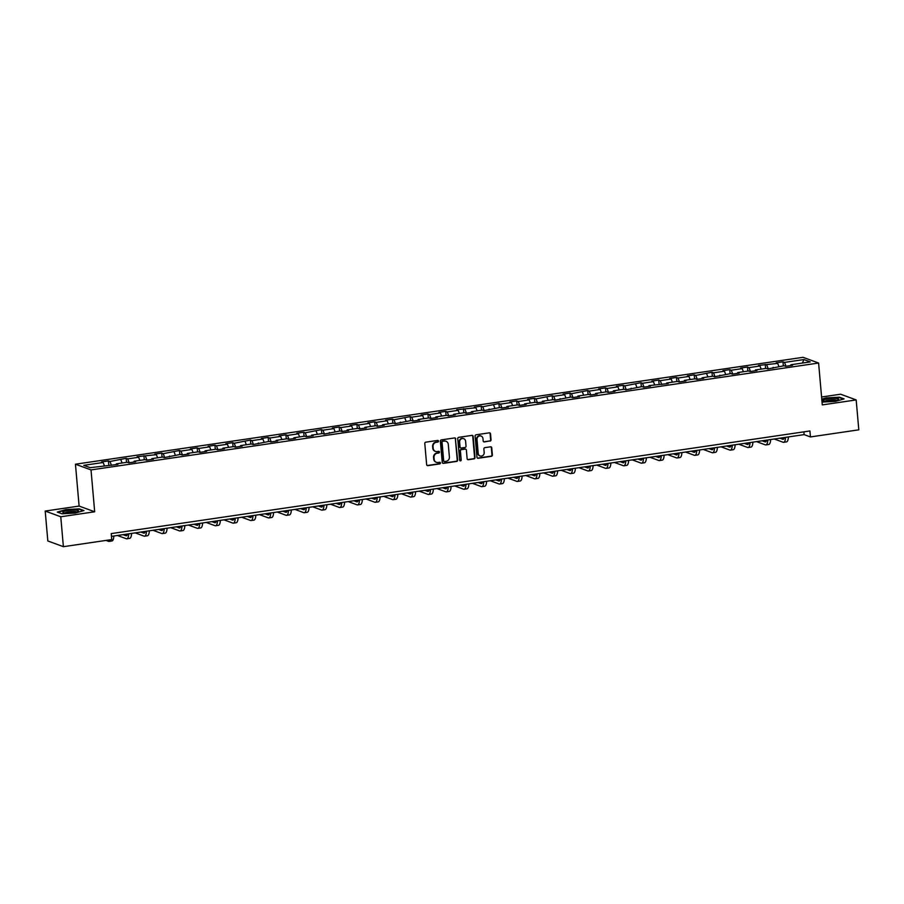 <?xml version="1.0" encoding="UTF-8"?>
<svg xmlns="http://www.w3.org/2000/svg" width="904" height="904" viewBox="0 0 904 904"><rect width="100%" height="100%" fill="white"/><g stroke="black" fill="none" stroke-linecap="round" stroke-linejoin="round"><path stroke-width="1.36" d="M438.53 441.129A0.836 0.78 110.2 0 0 437.672 440.429L425.807 442.169A1.198 1.107 110.2 0 0 424.79 443.502L426.643 464.645A1.198 1.107 110.2 0 0 427.863 465.65L439.728 463.91A0.836 0.78 110.2 0 0 439.943 462.306A0.836 0.78 110.2 0 0 439.593 462.26L438.056 462.486A3.819 3.559 110.2 0 1 434.146 459.255L433.999 457.492A3.819 3.559 110.2 0 1 437.242 453.209L438.779 452.983A0.836 0.78 110.2 0 0 438.994 451.378A0.836 0.78 110.2 0 0 438.632 451.345L437.095 451.571A3.819 3.559 110.2 0 1 433.197 448.339L433.039 446.576A3.819 3.559 110.2 0 1 436.282 442.293L437.818 442.067A0.836 0.78 110.2 0 0 438.53 441.129M435.242 451.322A3.819 3.559 110.2 0 1 432.767 448.181L432.62 446.418A3.819 3.559 110.2 0 1 435.864 442.135L437.4 441.909A0.836 0.78 110.2 0 0 437.818 440.417M427.151 465.503A1.198 1.107 110.2 0 0 427.445 465.492L439.31 463.752A0.836 0.78 110.2 0 0 439.728 462.26M436.191 462.238A3.819 3.559 110.2 0 1 433.728 459.108L433.57 457.345A3.819 3.559 110.2 0 1 436.824 453.062L438.35 452.836A0.836 0.78 110.2 0 0 438.768 451.333M490.036 441.118A1.198 1.107 110.2 0 0 491.041 439.773L490.533 433.852A1.198 1.107 110.2 0 0 489.313 432.835L476.125 434.779A1.198 1.107 110.2 0 0 475.108 436.112L476.962 457.254A1.198 1.107 110.2 0 0 478.182 458.26L491.358 456.328A1.198 1.107 110.2 0 0 492.375 454.983L491.753 447.819A1.198 1.107 110.2 0 0 490.533 446.813L484.894 447.638A1.198 1.107 110.2 0 0 483.877 448.983L484.182 452.531A3.198 2.972 110.2 0 1 480.092 455.966A3.198 2.972 110.2 0 1 478.216 453.412L476.996 439.491A3.198 2.972 110.2 0 1 481.086 436.056A3.198 2.972 110.2 0 1 482.973 438.621L483.177 440.937A1.198 1.107 110.2 0 0 484.386 441.943L489.606 440.96A1.198 1.107 110.2 0 0 490.623 439.626L490.104 433.694A1.198 1.107 110.2 0 0 489.606 432.835M822.278 404.902L856.178 399.93L858.8 429.829L810.436 436.937L809.916 430.959L111.226 533.597L111.746 539.575L63.382 546.683L60.771 516.772L94.683 511.788L91.021 469.922L818.606 363.035L822.278 404.902M455.785 438.948A1.198 1.107 110.2 0 0 454.565 437.943L441.389 439.875A1.198 1.107 110.2 0 0 440.372 441.22L442.226 462.351A1.198 1.107 110.2 0 0 443.446 463.368L456.622 461.424A1.198 1.107 110.2 0 0 457.639 460.091L455.367 438.802A1.198 1.107 110.2 0 0 454.87 437.943M458.757 437.321L471.944 435.389A1.198 1.107 110.2 0 1 473.154 436.406L475.007 457.537A1.198 1.107 110.2 0 1 473.99 458.87L468.351 459.707A1.198 1.107 110.2 0 1 467.131 458.69L466.385 450.124A1.198 1.107 110.2 0 0 465.164 449.107L461.424 449.661A1.198 1.107 110.2 0 0 460.407 450.994L461.187 459.921A0.836 0.78 110.2 0 1 460.113 460.825A0.836 0.78 110.2 0 1 459.627 460.159L457.74 438.666A1.198 1.107 110.2 0 1 458.757 437.321M91.021 469.922L75.45 464.204L803.034 357.317L818.606 363.035M783.339 365.86L782.988 361.837L776.163 362.832L777.7 363.397L758.411 365.442L759.948 366.007L749.02 367.612L747.484 367.047L740.659 368.052L742.195 368.617L731.268 370.222L729.731 369.657L722.906 370.663L724.443 371.228L713.516 372.832L711.979 372.267L695.764 375.431L694.227 374.877L687.402 375.872L688.938 376.437L678.011 378.041L676.474 377.476L669.649 378.482L671.186 379.047L660.259 380.652L658.733 380.087L651.897 381.092L653.434 381.657L642.518 383.262L640.981 382.697L624.766 385.872L623.229 385.307L616.392 386.302L617.929 386.867L607.013 388.471L605.477 387.906L598.651 388.912L600.177 389.477L589.261 391.082L587.724 390.517L571.509 393.692L569.972 393.127L563.147 394.133L564.684 394.698L553.756 396.302L552.22 395.737L536.004 398.901L534.467 398.348L527.642 399.342L529.179 399.907L518.252 401.512L516.715 400.947L509.89 401.952L511.427 402.517L500.5 404.122L498.963 403.557L482.747 406.732L481.21 406.167L474.385 407.173L475.922 407.738L456.633 409.772L458.17 410.337L447.243 411.941L445.706 411.376L438.881 412.382L440.417 412.947L429.49 414.552L427.954 413.987L421.128 414.992L422.665 415.557L411.738 417.162L410.201 416.597L393.986 419.772L392.449 419.207L385.624 420.202L387.161 420.767L376.233 422.371L374.697 421.806L367.871 422.812L369.408 423.377L358.481 424.982L356.944 424.417L350.119 425.422L351.656 425.987L340.729 427.592L339.203 427.027L332.367 428.033L333.904 428.598L322.977 430.202L321.451 429.637L305.236 432.801L303.699 432.248L296.862 433.242L298.399 433.807L287.483 435.412L285.946 434.847L279.11 435.852L280.647 436.417L269.731 438.022L268.194 437.457L261.369 438.463L262.894 439.028L251.979 440.632L250.442 440.067L234.226 443.242L232.69 442.677L225.864 443.672L227.401 444.237L216.474 445.841L214.937 445.276L208.112 446.282L209.649 446.847L198.722 448.452L197.185 447.887L190.36 448.892L191.897 449.457L180.969 451.062L179.433 450.497L163.217 453.672L161.68 453.107L154.855 454.102L156.392 454.667L137.103 456.712L138.64 457.277L127.713 458.882L126.176 458.317L109.96 461.492L108.423 460.927L101.598 461.933L103.135 462.498L83.79 465.334L90.185 467.684L117.893 464.407L116.356 463.842L116.107 464.667M782.988 361.837L784.525 362.402L803.871 359.555L810.266 361.905L790.921 364.741L792.458 365.306L785.632 366.312L784.096 365.747L767.88 368.922L766.343 368.357L755.416 369.962L756.953 370.527L750.128 371.533L748.591 370.968L737.664 372.572L739.201 373.137L732.376 374.132L730.839 373.578L714.623 376.742L713.086 376.177L702.159 377.782L703.696 378.347L696.871 379.352L695.334 378.787L684.407 380.392L685.944 380.957L679.119 381.963L677.582 381.398L666.666 383.002L668.192 383.567L648.914 385.612L650.451 386.177L643.614 387.172L642.077 386.607L625.862 389.782L624.325 389.217L613.409 390.822L614.946 391.387L608.109 392.392L606.584 391.827L595.657 393.432L597.194 393.997L590.357 395.003L588.832 394.438L577.905 396.042L579.441 396.607L572.616 397.602L571.079 397.037L554.864 400.212L553.327 399.647L542.4 401.252L543.937 401.817L537.112 402.822L535.575 402.257L524.648 403.862L526.184 404.427L519.359 405.433L517.822 404.868L506.895 406.472L508.432 407.037L501.607 408.032L500.07 407.478L483.855 410.642L482.318 410.077L471.391 411.682L472.928 412.247L466.102 413.252L464.566 412.687L453.638 414.292L455.175 414.857L448.35 415.863L446.813 415.298L435.886 416.902L437.423 417.467L430.598 418.473L429.061 417.908L418.134 419.512L419.671 420.077L412.845 421.072L411.309 420.507L395.093 423.682L393.556 423.117L382.629 424.722L384.166 425.287L377.341 426.292L375.804 425.727L364.877 427.332L366.414 427.897L359.589 428.903L358.052 428.338L347.136 429.942L348.661 430.507L341.836 431.502L340.299 430.937L324.084 434.112L322.547 433.547L311.631 435.152L313.168 435.717L306.332 436.722L304.795 436.157L293.879 437.762L295.416 438.327L288.579 439.333L287.043 438.768L276.127 440.372L277.664 440.937L270.827 441.932L269.302 441.378L253.075 444.542L251.549 443.977L240.622 445.582L242.159 446.147L235.334 447.152L233.797 446.587L222.87 448.192L224.407 448.757L217.582 449.763L216.045 449.198L205.118 450.802L206.654 451.367L199.829 452.373L198.292 451.808L187.365 453.412L188.902 453.977L182.077 454.972L180.54 454.407L164.325 457.582L162.788 457.017L151.861 458.622L153.397 459.187L146.572 460.192L145.035 459.627L134.108 461.232L135.645 461.797L128.82 462.803L127.283 462.238L116.356 463.842M778.909 366.515L777.7 363.397M768.276 368.866L766.773 365.001M773.169 367.352L772.92 368.177M761.157 369.114L759.948 366.007M750.523 371.465L749.02 367.612M755.416 369.962L755.168 370.787M743.404 371.725L742.195 368.617M732.771 374.075L731.268 370.222M737.664 372.572L737.415 373.397M725.652 374.335L724.443 371.228M715.019 376.685L713.516 372.832M719.912 375.183L719.663 376.007M707.9 376.945L706.691 373.827M697.266 379.296L695.764 375.431M702.159 377.782L701.911 378.606M690.147 379.544L688.938 376.437M679.514 381.906L678.011 378.041M684.407 380.392L684.159 381.217M672.395 382.155L671.186 379.047M661.762 384.505L660.259 380.652M666.666 383.002L666.406 383.827M654.643 384.765L653.434 381.657M644.01 387.115L642.518 383.262M648.914 385.612L648.654 386.437M636.891 387.375L635.681 384.268M626.257 389.726L624.766 385.872M631.161 388.212L630.902 389.048M619.138 389.986L617.929 386.867M608.505 392.336L607.013 388.471M613.409 390.822L613.161 391.647M601.397 392.585L600.177 389.477M590.753 394.935L589.261 391.082M595.657 393.432L595.408 394.257M583.645 395.195L582.425 392.087M573.012 397.545L571.509 393.692M577.905 396.042L577.656 396.867M565.893 397.805L564.684 394.698M555.259 400.156L553.756 396.302M560.152 398.641L559.904 399.478M548.14 400.416L546.931 397.297M537.507 402.766L536.004 398.901M542.4 401.252L542.151 402.077M530.388 403.014L529.179 399.907M519.755 405.376L518.252 401.512M524.648 403.862L524.399 404.687M512.636 405.625L511.427 402.517M502.002 407.975L500.5 404.122M506.895 406.472L506.647 407.297M494.883 408.235L493.674 405.128M484.25 410.585L482.747 406.732M489.143 409.083L488.894 409.907M477.131 410.845L475.922 407.738M466.498 413.196L464.995 409.342M471.391 411.682L471.142 412.506M459.379 413.456L458.17 410.337M448.746 415.806L447.243 411.941M453.638 414.292L453.39 415.117M441.627 416.055L440.417 412.947M430.993 418.405L429.49 414.552M435.886 416.902L435.638 417.727M423.874 418.665L422.665 415.557M413.241 421.015L411.738 417.162M418.134 419.512L417.885 420.337M406.122 421.275L404.913 418.168M395.489 423.626L393.986 419.772M400.382 422.111L400.133 422.948M388.37 423.886L387.161 420.767M377.736 426.236L376.233 422.371M382.629 424.722L382.381 425.547M370.617 426.485L369.408 423.377M359.984 428.835L358.481 424.982M364.877 427.332L364.628 428.157M352.865 429.095L351.656 425.987M342.232 431.445L340.729 427.592M347.136 429.942L346.876 430.767M335.113 431.705L333.904 428.598M324.479 434.056L322.977 430.202M329.384 432.541L329.124 433.378M317.361 434.315L316.151 431.197M306.727 436.666L305.236 432.801M311.631 435.152L311.371 435.977M299.608 436.914L298.399 433.807M288.975 439.276L287.483 435.412M293.879 437.762L293.619 438.587M281.856 439.525L280.647 436.417M271.223 441.875L269.731 438.022M276.127 440.372L275.878 441.197M264.115 442.135L262.894 439.028M253.47 444.486L251.979 440.632M258.374 442.983L258.126 443.807M246.363 444.745L245.142 441.638M235.729 447.096L234.226 443.242M240.622 445.582L240.374 446.406M228.61 447.356L227.401 444.237M217.977 449.706L216.474 445.841M222.87 448.192L222.621 449.017M210.858 449.955L209.649 446.847M200.225 452.305L198.722 448.452M205.118 450.802L204.869 451.627M193.106 452.565L191.897 449.457M182.472 454.915L180.969 451.062M187.365 453.412L187.117 454.237M175.353 455.175L174.144 452.068M164.72 457.526L163.217 453.672M169.613 456.011L169.364 456.848M157.601 457.786L156.392 454.667M146.968 460.136L145.465 456.271M151.861 458.622L151.612 459.447M139.849 460.385L138.64 457.277M129.215 462.735L127.713 458.882M134.108 461.232L133.86 462.057M122.096 462.995L120.887 459.887M111.463 465.345L109.96 461.492M104.344 465.605L103.135 462.498M94.683 511.788L79.111 506.07L45.2 511.054L60.771 516.772M45.2 511.054L47.822 540.965L63.382 546.683M856.178 399.93L840.618 394.212L821.578 397.003M79.111 506.07L75.45 464.204M111.474 536.366L804.131 434.621L810.436 436.937M802.458 363.046L803.871 359.555M786.028 366.256L784.525 362.402M790.921 364.741L790.672 365.578M803.882 431.841L804.131 434.621M108.774 464.95L108.423 460.927M126.526 462.351L126.176 458.317M144.278 459.74L143.928 455.718M162.031 457.13L161.68 453.107M179.783 454.52L179.433 450.497M197.535 451.91L197.185 447.887M215.288 449.311L214.937 445.276M233.04 446.7L232.69 442.677M250.792 444.09L250.442 440.067M268.544 441.48L268.194 437.457M286.297 438.881L285.946 434.847M304.049 436.27L303.699 432.248M321.801 433.66L321.451 429.637M339.554 431.05L339.203 427.027M357.306 428.439L356.944 424.417M375.058 425.84L374.697 421.806M392.811 423.23L392.449 419.207M410.552 420.62L410.201 416.597M428.304 418.01L427.954 413.987M446.056 415.411L445.706 411.376M463.808 412.8L463.458 408.777M481.561 410.19L481.21 406.167M499.313 407.58L498.963 403.557M517.065 404.981L516.715 400.947M534.818 402.37L534.467 398.348M552.57 399.76L552.22 395.737M570.322 397.15L569.972 393.127M588.075 394.539L587.724 390.517M605.827 391.94L605.477 387.906M623.579 389.33L623.229 385.307M641.331 386.72L640.981 382.697M659.084 384.11L658.733 380.087M676.836 381.511L676.474 377.476M694.588 378.9L694.227 374.877M712.341 376.29L711.979 372.267M730.093 373.68L729.731 369.657M747.834 371.081L747.484 367.047M765.586 368.47L765.236 364.448M75.314 513.043L83.948 510.568L79.258 508.85L65.935 509.596L57.302 512.071L61.992 513.8L75.314 513.043M822.03 402.099L835.454 401.376L844.087 398.901L839.398 397.184L826.075 397.941L821.77 399.172M442.734 463.21A1.198 1.107 110.2 0 0 443.028 463.21L456.204 461.277A1.198 1.107 110.2 0 0 457.221 459.933L455.367 438.802M442.768 441.344A0.836 0.78 110.2 0 0 442.056 442.282L443.672 460.837A0.836 0.78 110.2 0 0 444.531 461.537L446.147 461.3A3.819 3.559 110.2 0 0 449.39 457.017L448.282 444.339A3.819 3.559 110.2 0 0 444.384 441.107L442.338 441.186A0.836 0.78 110.2 0 0 441.627 442.124L442.056 442.282M443.977 461.39A0.836 0.78 110.2 0 1 443.254 460.678L441.627 442.124M445.819 441.197A3.819 3.559 110.2 0 0 443.966 440.949L444.384 441.107M442.338 441.186L443.966 440.949M467.639 459.548A1.198 1.107 110.2 0 0 467.933 459.548L473.572 458.723A1.198 1.107 110.2 0 0 474.589 457.379L472.736 436.248A1.198 1.107 110.2 0 0 472.238 435.389M465.458 449.107A1.198 1.107 110.2 0 0 464.746 448.96L461.006 449.503A1.198 1.107 110.2 0 0 459.989 450.847L461.187 459.921M459.921 460.712A0.836 0.78 110.2 0 0 460.769 459.774M465.605 441.231A3.198 2.972 110.2 0 0 463.718 438.666A3.198 2.972 110.2 0 0 459.627 442.101L460.057 447.005A1.198 1.107 110.2 0 0 461.277 448.022L465.018 447.469A1.198 1.107 110.2 0 0 466.035 446.124L465.605 441.231M463.503 438.598A3.198 2.972 110.2 0 0 459.209 441.954L459.627 442.101M460.565 447.864A1.198 1.107 110.2 0 1 459.639 446.847L459.209 441.954M483.674 441.796A1.198 1.107 110.2 0 0 483.968 441.796L489.606 440.96M480.871 435.988A3.198 2.972 110.2 0 0 476.577 439.344L476.996 439.491M479.888 455.887A3.198 2.972 110.2 0 1 477.787 453.254L476.577 439.344M477.47 458.102A1.198 1.107 110.2 0 0 477.764 458.102L490.94 456.17A1.198 1.107 110.2 0 0 491.957 454.836L491.324 447.672A1.198 1.107 110.2 0 0 490.827 446.813M106.017 540.422L108.525 541.338A9.13 3.006 -98.4 0 0 109.068 541.406A9.13 3.006 -98.4 0 0 110.457 539.767M109.068 541.406L111.915 540.987A9.13 3.006 -98.4 0 0 113.825 536.027M78.422 511.122A7.91 1.311 -5 0 0 71.97 510.15A7.91 1.311 -5 0 0 62.873 512.003A7.91 1.311 -5 0 0 63.133 512.602A7.91 1.311 -5 0 0 70.761 512.873A7.91 1.311 -5 0 0 78.219 511.28A7.91 1.311 -5 0 0 78.422 511.122M76.557 511.935A5.989 0.994 -5 0 0 70.648 511.664A5.989 0.994 -5 0 0 64.885 512.952M57.822 512.263L66.105 509.89L79.01 509.167L83.326 510.749M828.041 398.89A7.91 1.311 -5 0 0 823.273 400.935A7.91 1.311 -5 0 0 833.522 400.901A7.91 1.311 -5 0 0 838.358 399.624A7.91 1.311 -5 0 0 836.155 398.472A7.91 1.311 -5 0 0 828.041 398.89M836.697 400.269A5.989 0.994 -5 0 0 828.81 400.223A5.989 0.994 -5 0 0 825.024 401.286M821.804 399.5L826.233 398.235L839.149 397.5L843.466 399.082M127.475 534.015A6.091 2 81.6 0 1 126.379 535.789A6.091 2 81.6 0 1 126.018 535.744L123.08 534.671M127.283 534.75L125.927 534.253M117.452 535.496L126.277 538.727A9.13 3.006 -98.4 0 0 126.82 538.795A9.13 3.006 -98.4 0 0 128.73 533.835M126.82 538.795L129.667 538.377A9.13 3.006 -98.4 0 0 131.577 533.416M145.228 531.416A6.091 2 81.6 0 1 144.131 533.179A6.091 2 81.6 0 1 143.77 533.134L140.832 532.06M145.035 532.14L143.679 531.642M135.204 532.885L144.03 536.128A9.13 3.006 -98.4 0 0 144.572 536.185A9.13 3.006 -98.4 0 0 146.482 531.224M144.572 536.185L147.42 535.767A9.13 3.006 -98.4 0 0 149.329 530.806M162.98 528.806A6.091 2 81.6 0 1 161.884 530.569A6.091 2 81.6 0 1 161.522 530.524L158.584 529.45M162.788 529.529L161.432 529.032M152.957 530.275L161.782 533.518A9.13 3.006 -98.4 0 0 162.325 533.586A9.13 3.006 -98.4 0 0 164.234 528.625M162.325 533.586L165.172 533.168A9.13 3.006 -98.4 0 0 167.082 528.207M180.732 526.196A6.091 2 81.6 0 1 179.636 527.959A6.091 2 81.6 0 1 179.274 527.913L176.337 526.84M180.54 526.919L179.184 526.422M170.709 527.665L179.534 530.908A9.13 3.006 -98.4 0 0 180.077 530.976A9.13 3.006 -98.4 0 0 181.987 526.015M180.077 530.976L182.924 530.558A9.13 3.006 -98.4 0 0 184.834 525.597M198.484 523.586A6.091 2 81.6 0 1 197.388 525.348A6.091 2 81.6 0 1 197.027 525.314L194.089 524.23M198.292 524.309L196.936 523.811M188.461 525.066L197.287 528.298A9.13 3.006 -98.4 0 0 197.829 528.365A9.13 3.006 -98.4 0 0 199.739 523.405M197.829 528.365L200.677 527.947A9.13 3.006 -98.4 0 0 202.586 522.987M216.237 520.975A6.091 2 81.6 0 1 215.141 522.749A6.091 2 81.6 0 1 214.779 522.704L211.841 521.631M216.045 521.71L214.689 521.212M206.214 522.456L215.039 525.699A9.13 3.006 -98.4 0 0 215.581 525.755A9.13 3.006 -98.4 0 0 217.491 520.794M215.581 525.755L218.429 525.337A9.13 3.006 -98.4 0 0 220.339 520.376M233.989 518.376A6.091 2 81.6 0 1 232.893 520.139A6.091 2 81.6 0 1 232.531 520.094L229.593 519.02M233.797 519.099L232.441 518.602M223.966 519.845L232.791 523.088A9.13 3.006 -98.4 0 0 233.334 523.156A9.13 3.006 -98.4 0 0 235.243 518.184M233.334 523.156L236.17 522.738A9.13 3.006 -98.4 0 0 238.091 517.766M251.741 515.766A6.091 2 81.6 0 1 250.634 517.529A6.091 2 81.6 0 1 250.272 517.483L247.346 516.41M251.538 516.489L250.193 515.992M241.718 517.235L250.544 520.478A9.13 3.006 -98.4 0 0 251.086 520.546A9.13 3.006 -98.4 0 0 252.996 515.585M251.086 520.546L253.922 520.128A9.13 3.006 -98.4 0 0 255.832 515.167M269.494 513.156A6.091 2 81.6 0 1 268.386 514.918A6.091 2 81.6 0 1 268.025 514.884L265.098 513.8M269.29 513.879L267.946 513.382M259.459 514.636L268.296 517.868A9.13 3.006 -98.4 0 0 268.838 517.935A9.13 3.006 -98.4 0 0 270.748 512.975M268.838 517.935L271.675 517.517A9.13 3.006 -98.4 0 0 273.584 512.557M287.246 510.545A6.091 2 81.6 0 1 286.139 512.319A6.091 2 81.6 0 1 285.777 512.274L282.85 511.201M287.043 511.28L285.698 510.783M277.212 512.026L286.048 515.269A9.13 3.006 -98.4 0 0 286.591 515.325A9.13 3.006 -98.4 0 0 288.5 510.364M286.591 515.325L289.427 514.907A9.13 3.006 -98.4 0 0 291.337 509.946M304.998 507.946A6.091 2 81.6 0 1 303.891 509.709A6.091 2 81.6 0 1 303.529 509.664L300.603 508.59M304.795 508.669L303.439 508.172M294.964 509.415L303.789 512.658A9.13 3.006 -98.4 0 0 304.332 512.715A9.13 3.006 -98.4 0 0 306.253 507.754M304.332 512.715L307.179 512.297A9.13 3.006 -98.4 0 0 309.089 507.336M322.751 505.336A6.091 2 81.6 0 1 321.643 507.099A6.091 2 81.6 0 1 321.282 507.054L318.355 505.98M322.547 506.059L321.191 505.562M312.716 506.805L321.541 510.048A9.13 3.006 -98.4 0 0 322.084 510.116A9.13 3.006 -98.4 0 0 323.994 505.155M322.084 510.116L324.931 509.698A9.13 3.006 -98.4 0 0 326.841 504.737M340.503 502.726A6.091 2 81.6 0 1 339.395 504.488A6.091 2 81.6 0 1 339.034 504.455L336.107 503.37M340.299 503.449L338.943 502.952M330.468 504.195L339.294 507.438A9.13 3.006 -98.4 0 0 339.836 507.506A9.13 3.006 -98.4 0 0 341.746 502.545M339.836 507.506L342.684 507.087A9.13 3.006 -98.4 0 0 344.593 502.127M358.255 500.115A6.091 2 81.6 0 1 357.148 501.889A6.091 2 81.6 0 1 356.786 501.844L353.859 500.759M358.052 500.839L356.696 500.341M348.221 501.596L357.046 504.827A9.13 3.006 -98.4 0 0 357.588 504.895A9.13 3.006 -98.4 0 0 359.498 499.935M357.588 504.895L360.436 504.477A9.13 3.006 -98.4 0 0 362.346 499.516M376.007 497.516A6.091 2 81.6 0 1 374.9 499.279A6.091 2 81.6 0 1 374.538 499.234L371.612 498.16M375.804 498.24L374.448 497.742M365.973 498.985L374.798 502.228A9.13 3.006 -98.4 0 0 375.341 502.285A9.13 3.006 -98.4 0 0 377.25 497.324M375.341 502.285L378.188 501.867A9.13 3.006 -98.4 0 0 380.098 496.906M393.76 494.906A6.091 2 81.6 0 1 392.652 496.669A6.091 2 81.6 0 1 392.291 496.624L389.353 495.55M393.556 495.629L392.2 495.132M383.725 496.375L392.551 499.618A9.13 3.006 -98.4 0 0 393.093 499.686A9.13 3.006 -98.4 0 0 395.003 494.725M393.093 499.686L395.941 499.268A9.13 3.006 -98.4 0 0 397.85 494.307M411.512 492.296A6.091 2 81.6 0 1 410.405 494.059A6.091 2 81.6 0 1 410.043 494.013L407.105 492.94M411.309 493.019L409.953 492.522M401.478 493.765L410.303 497.008A9.13 3.006 -98.4 0 0 410.845 497.076A9.13 3.006 -98.4 0 0 412.755 492.115M410.845 497.076L413.693 496.658A9.13 3.006 -98.4 0 0 415.603 491.697M429.253 489.685A6.091 2 81.6 0 1 428.157 491.448A6.091 2 81.6 0 1 427.795 491.414L424.857 490.33M429.061 490.409L427.705 489.911M419.23 491.166L428.055 494.398A9.13 3.006 -98.4 0 0 428.598 494.465A9.13 3.006 -98.4 0 0 430.507 489.505M428.598 494.465L431.445 494.047A9.13 3.006 -98.4 0 0 433.355 489.087M447.005 487.075A6.091 2 81.6 0 1 445.909 488.849A6.091 2 81.6 0 1 445.548 488.804L442.61 487.731M446.813 487.81L445.457 487.312M436.982 488.555L445.808 491.799A9.13 3.006 -98.4 0 0 446.35 491.855A9.13 3.006 -98.4 0 0 448.26 486.894M446.35 491.855L449.198 491.437A9.13 3.006 -98.4 0 0 451.107 486.476M464.758 484.476A6.091 2 81.6 0 1 463.662 486.239A6.091 2 81.6 0 1 463.3 486.194L460.362 485.12M464.566 485.199L463.21 484.702M454.735 485.945L463.56 489.188A9.13 3.006 -98.4 0 0 464.102 489.245A9.13 3.006 -98.4 0 0 466.012 484.284M464.102 489.245L466.95 488.827A9.13 3.006 -98.4 0 0 468.86 483.866M482.51 481.866A6.091 2 81.6 0 1 481.414 483.629A6.091 2 81.6 0 1 481.052 483.583L478.114 482.51M482.318 482.589L480.962 482.092M472.487 483.335L481.312 486.578A9.13 3.006 -98.4 0 0 481.855 486.646A9.13 3.006 -98.4 0 0 483.764 481.685M481.855 486.646L484.702 486.228A9.13 3.006 -98.4 0 0 486.612 481.267M500.262 479.256A6.091 2 81.6 0 1 499.166 481.018A6.091 2 81.6 0 1 498.805 480.984L495.867 479.9M500.07 479.979L498.714 479.482M490.239 480.736L499.064 483.968A9.13 3.006 -98.4 0 0 499.607 484.035A9.13 3.006 -98.4 0 0 501.517 479.075M499.607 484.035L502.454 483.617A9.13 3.006 -98.4 0 0 504.364 478.657M518.015 476.645A6.091 2 81.6 0 1 516.918 478.419A6.091 2 81.6 0 1 516.557 478.374L513.619 477.301M517.822 477.38L516.466 476.883M507.991 478.126L516.817 481.357A9.13 3.006 -98.4 0 0 517.359 481.425A9.13 3.006 -98.4 0 0 519.269 476.464M517.359 481.425L520.207 481.007A9.13 3.006 -98.4 0 0 522.116 476.046M535.767 474.046A6.091 2 81.6 0 1 534.671 475.809A6.091 2 81.6 0 1 534.309 475.764L531.371 474.69M535.575 474.769L534.219 474.272M525.744 475.515L534.569 478.758A9.13 3.006 -98.4 0 0 535.111 478.815A9.13 3.006 -98.4 0 0 537.021 473.854M535.111 478.815L537.959 478.397A9.13 3.006 -98.4 0 0 539.869 473.436M553.519 471.436A6.091 2 81.6 0 1 552.423 473.199A6.091 2 81.6 0 1 552.061 473.154L549.123 472.08M553.327 472.159L551.971 471.662M543.496 472.905L552.321 476.148A9.13 3.006 -98.4 0 0 552.864 476.216A9.13 3.006 -98.4 0 0 554.773 471.255M552.864 476.216L555.711 475.798A9.13 3.006 -98.4 0 0 557.621 470.837M571.271 468.826A6.091 2 81.6 0 1 570.175 470.588A6.091 2 81.6 0 1 569.814 470.555L566.876 469.47M571.079 469.549L569.723 469.052M561.248 470.295L570.074 473.538A9.13 3.006 -98.4 0 0 570.616 473.606A9.13 3.006 -98.4 0 0 572.526 468.645M570.616 473.606L573.452 473.187A9.13 3.006 -98.4 0 0 575.373 468.227M589.024 466.215A6.091 2 81.6 0 1 587.916 467.989A6.091 2 81.6 0 1 587.555 467.944L584.628 466.859M588.82 466.939L587.476 466.441M579.001 467.696L587.826 470.927A9.13 3.006 -98.4 0 0 588.368 470.995A9.13 3.006 -98.4 0 0 590.278 466.035M588.368 470.995L591.205 470.577A9.13 3.006 -98.4 0 0 593.114 465.616M606.776 463.616A6.091 2 81.6 0 1 605.669 465.379A6.091 2 81.6 0 1 605.307 465.334L602.38 464.26M606.573 464.34L605.228 463.842M596.742 465.085L605.578 468.328A9.13 3.006 -98.4 0 0 606.121 468.385A9.13 3.006 -98.4 0 0 608.03 463.424M606.121 468.385L608.957 467.967A9.13 3.006 -98.4 0 0 610.867 463.006M624.528 461.006A6.091 2 81.6 0 1 623.421 462.769A6.091 2 81.6 0 1 623.059 462.724L620.133 461.65M624.325 461.729L622.98 461.232M614.494 462.475L623.331 465.718A9.13 3.006 -98.4 0 0 623.873 465.786A9.13 3.006 -98.4 0 0 625.783 460.814M623.873 465.786L626.709 465.368A9.13 3.006 -98.4 0 0 628.619 460.407M642.281 458.396A6.091 2 81.6 0 1 641.173 460.159A6.091 2 81.6 0 1 640.812 460.113L637.885 459.04M642.077 459.119L640.721 458.622M632.246 459.865L641.072 463.108A9.13 3.006 -98.4 0 0 641.614 463.176A9.13 3.006 -98.4 0 0 643.535 458.215M641.614 463.176L644.462 462.758A9.13 3.006 -98.4 0 0 646.371 457.797M660.033 455.785A6.091 2 81.6 0 1 658.926 457.548A6.091 2 81.6 0 1 658.564 457.514L655.637 456.43M659.83 456.509L658.474 456.011M649.999 457.266L658.824 460.498A9.13 3.006 -98.4 0 0 659.366 460.565A9.13 3.006 -98.4 0 0 661.276 455.605M659.366 460.565L662.214 460.147A9.13 3.006 -98.4 0 0 664.124 455.187M677.785 453.175A6.091 2 81.6 0 1 676.678 454.949A6.091 2 81.6 0 1 676.316 454.904L673.39 453.831M677.582 453.91L676.226 453.412M667.751 454.655L676.576 457.899A9.13 3.006 -98.4 0 0 677.119 457.955A9.13 3.006 -98.4 0 0 679.028 452.994M677.119 457.955L679.966 457.537A9.13 3.006 -98.4 0 0 681.876 452.576M695.538 450.576A6.091 2 81.6 0 1 694.43 452.339A6.091 2 81.6 0 1 694.069 452.294L691.142 451.22M695.334 451.299L693.978 450.802M685.503 452.045L694.328 455.288A9.13 3.006 -98.4 0 0 694.871 455.345A9.13 3.006 -98.4 0 0 696.781 450.384M694.871 455.345L697.718 454.927A9.13 3.006 -98.4 0 0 699.628 449.966M713.29 447.966A6.091 2 81.6 0 1 712.182 449.729A6.091 2 81.6 0 1 711.821 449.683L708.894 448.61M713.086 448.689L711.731 448.192M703.255 449.435L712.081 452.678A9.13 3.006 -98.4 0 0 712.623 452.746A9.13 3.006 -98.4 0 0 714.533 447.785M712.623 452.746L715.471 452.328A9.13 3.006 -98.4 0 0 717.38 447.367M731.042 445.356A6.091 2 81.6 0 1 729.935 447.118A6.091 2 81.6 0 1 729.573 447.084L726.635 446M730.839 446.079L729.483 445.582M721.008 446.825L729.833 450.068A9.13 3.006 -98.4 0 0 730.375 450.135A9.13 3.006 -98.4 0 0 732.285 445.175M730.375 450.135L733.223 449.717A9.13 3.006 -98.4 0 0 735.133 444.757M748.794 442.745A6.091 2 81.6 0 1 747.687 444.519A6.091 2 81.6 0 1 747.325 444.474L744.387 443.401M748.591 443.48L747.235 442.983M738.76 444.226L747.585 447.457A9.13 3.006 -98.4 0 0 748.128 447.525A9.13 3.006 -98.4 0 0 750.037 442.564M748.128 447.525L750.975 447.107A9.13 3.006 -98.4 0 0 752.885 442.146M766.535 440.146A6.091 2 81.6 0 1 765.439 441.909A6.091 2 81.6 0 1 765.078 441.864L762.14 440.79M766.343 440.869L764.987 440.372M756.512 441.615L765.338 444.858A9.13 3.006 -98.4 0 0 765.88 444.915A9.13 3.006 -98.4 0 0 767.79 439.954M765.88 444.915L768.728 444.497A9.13 3.006 -98.4 0 0 770.637 439.536M784.288 437.536A6.091 2 81.6 0 1 783.192 439.299A6.091 2 81.6 0 1 782.83 439.254L779.892 438.18M784.096 438.259L782.74 437.762M774.265 439.005L783.09 442.248A9.13 3.006 -98.4 0 0 783.632 442.316A9.13 3.006 -98.4 0 0 785.542 437.355M783.632 442.316L786.48 441.898A9.13 3.006 -98.4 0 0 788.39 436.937M126.018 535.744L126.707 535.643M143.77 533.134L144.459 533.032M161.522 530.524L162.212 530.422M179.274 527.913L179.964 527.812M197.027 525.314L197.716 525.213M214.779 522.704L215.468 522.602M232.531 520.094L233.221 519.992M250.272 517.483L250.973 517.382M268.025 514.884L268.725 514.783M285.777 512.274L286.478 512.172M303.529 509.664L304.23 509.562M321.282 507.054L321.982 506.952M339.034 504.455L339.734 504.353M356.786 501.844L357.487 501.743M374.538 499.234L375.239 499.132M392.291 496.624L392.991 496.522M410.043 494.013L410.744 493.912M427.795 491.414L428.496 491.313M445.548 488.804L446.237 488.702M463.3 486.194L463.989 486.092M481.052 483.583L481.742 483.482M498.805 480.984L499.494 480.883M516.557 478.374L517.246 478.272M534.309 475.764L534.998 475.662M552.061 473.154L552.751 473.052M569.814 470.555L570.503 470.442M587.555 467.944L588.255 467.843M605.307 465.334L606.008 465.232M623.059 462.724L623.76 462.622M640.812 460.113L641.512 460.012M658.564 457.514L659.265 457.413M676.316 454.904L677.017 454.802M694.069 452.294L694.769 452.192M711.821 449.683L712.521 449.582M729.573 447.084L730.274 446.983M747.325 444.474L748.026 444.372M765.078 441.864L765.778 441.762M782.83 439.254L783.519 439.152"/></g></svg>
